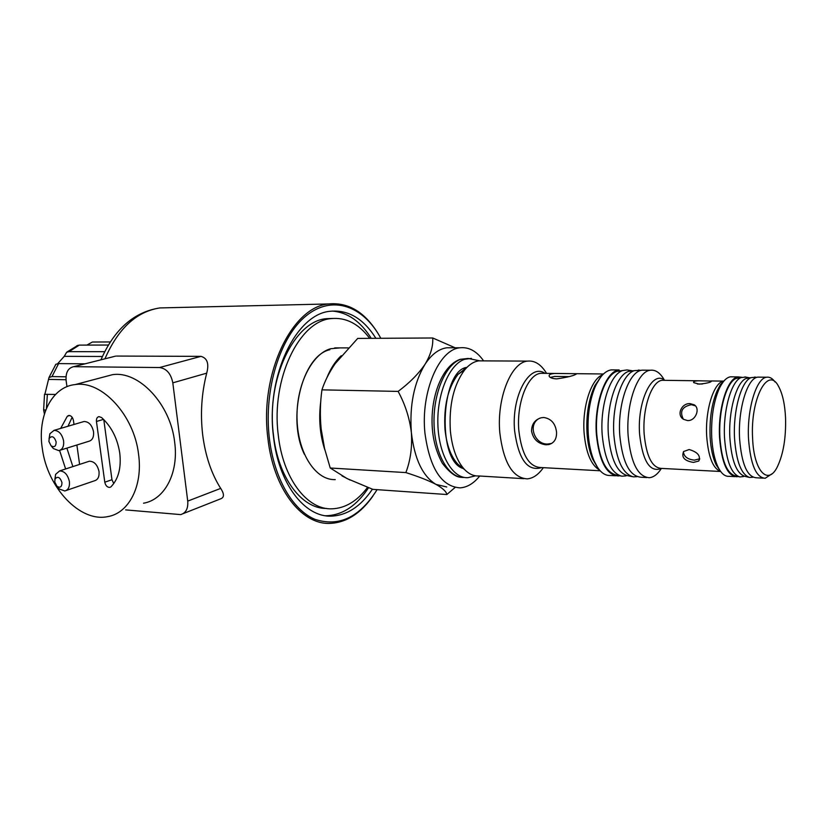 <?xml version="1.0" encoding="UTF-8"?>
<svg xmlns="http://www.w3.org/2000/svg" width="827" height="827" viewBox="0 0 827 827"><rect width="100%" height="100%" fill="white"/><g stroke="black" fill="none" stroke-linecap="round" stroke-linejoin="round"><path stroke-width="1.24" d="M698.753 461.032L693.429 462.407C684.446 460.908 681.19 457.279 683.65 451.511L689.16 449.537C697.688 452.069 700.882 455.904 698.753 461.032L699.756 458.778L694.442 460.132C687.557 459.409 683.888 456.618 683.422 451.759M683.402 419.248C679.443 411.495 682.099 406.636 691.362 404.682L695.362 405.85L694.163 404.806C700.562 408.393 695.703 421.139 687.537 420.571L683.515 419.32C676.114 414.989 681.655 402.914 690.152 403.638L694.163 404.806M697.44 384.017L702.619 383.935M699.228 384.131L693.688 382.643C693.15 381.557 694.825 380.937 698.691 380.792L711.437 381.061C711.21 382.281 707.147 383.304 699.228 384.131M543.815 373.328L540.91 373.297C527.812 374.062 516.296 403.173 518.849 430.66C521.703 454.468 528.918 466.748 540.486 467.513L600.144 470.77M531.554 431.146C531.647 424.096 534.904 419.63 541.313 417.738L543.897 417.511C551.237 418.71 555.455 423.569 556.54 432.087C556.798 438.858 554.224 443.014 548.808 444.554L545.965 444.781C538.036 443.789 533.229 439.24 531.554 431.146M551.702 443.427L547.464 444.058C534.366 444.44 527.171 424.055 539.731 418.193M550.286 377.401L554.69 376.43L561.812 376.512M556.716 378.88C552.694 378.683 550.224 377.877 549.314 376.471C548.539 374.786 550.337 373.783 554.71 373.453L576.812 373.69C574.589 375.541 567.891 377.277 556.716 378.88M785.547 417.821C784.885 404.393 782.621 394.024 778.734 386.716C768.169 365.027 750.151 398.769 752.611 438.413C753.821 471.576 768.283 486.307 777.587 466.325C783.438 453.692 786.084 437.524 785.547 417.821M771.767 473.943L765.192 478.264C756.074 477.624 750.523 464.526 748.528 438.982C746.822 409.437 756.271 378.063 766.598 377.236C769.637 376.761 772.449 378.342 775.044 381.981M479.722 476.021C473.726 483.454 467.152 487.403 460.029 487.858C441.473 486.545 429.771 468.309 424.944 433.162C420.561 392.225 439.116 349.077 460.174 347.774C469.012 346.906 476.828 351.268 483.619 360.872M446.745 486.979L436.005 484.395C422.721 476.331 414.503 459.068 411.37 432.604C409.427 405.53 413.976 382.767 425.016 364.314C431.539 354.401 438.806 348.891 446.818 347.785L451.697 347.785M523.863 478.678L478.719 475.959C473.737 476.207 469.043 474.098 464.65 469.633C456.907 461.27 452.152 448.368 450.364 430.939C448.834 405.147 453.641 384.762 464.774 369.772C469.198 364.48 473.923 361.502 478.936 360.851L482.782 360.872M543.339 467.668C538.46 474.646 533.084 478.378 527.212 478.874C512.626 477.872 503.498 462.541 499.828 432.883C496.541 398.48 511.138 362.123 527.667 361.11C534.883 360.417 541.178 364.5 546.564 373.359M615.619 475.794L610.378 475.504C604.03 475.825 598.614 470.987 594.127 461.001C590.995 453.63 589.041 444.73 588.276 434.299C587.273 417.046 589.393 401.653 594.613 388.121C599.255 377.06 604.775 370.982 611.153 369.886L614.151 369.917M619.65 475.752L618.338 475.949C606.542 475.153 599.224 461.363 596.391 434.609C593.889 403.638 605.798 370.837 619.154 369.958L611.153 369.886M661.3 468.578C657.651 474.202 653.692 477.241 649.422 477.706C637.948 476.921 630.856 462.955 628.138 435.819C625.75 404.413 637.4 371.127 650.394 370.238C655.687 369.638 660.349 372.936 664.391 380.141M646.786 477.551L641.245 477.241C629.678 476.455 622.524 462.541 619.785 435.498C617.356 404.207 629.078 371.054 642.166 370.165L645.091 370.196M734.696 476.621L729.176 476.321C725.062 476.683 721.382 473.675 718.146 467.276C714.6 459.884 712.461 449.991 711.727 437.597C711.003 418.431 713.453 402.222 719.077 388.979C722.488 381.629 726.271 377.577 730.406 376.812L732.784 376.843M738.035 476.507L736.867 476.734C727.44 476.083 721.682 463.13 719.583 437.886C717.764 408.703 727.46 377.722 738.129 376.905L741.747 377.298M763.094 478.151L756.447 477.789C747.236 477.148 741.612 464.102 739.586 438.641C737.849 409.21 747.381 377.96 757.811 377.133L760.116 377.153M455.026 487.527L446.838 494.525C446.415 491.651 442.807 488.281 436.005 484.395C428.489 480.497 418.441 476.569 405.871 472.589C410.492 460.36 412.322 447.025 411.37 432.604C409.613 418.162 405.199 404.434 398.128 391.409C409.53 382.901 418.493 373.876 425.016 364.314C430.671 354.886 433.245 346.11 432.728 337.985L455.108 347.774M432.728 337.985L357.698 338.419L335.173 363.684C329.198 372.419 324.794 381.144 321.951 389.848C320.142 402.553 319.873 415.588 321.155 428.934L324.566 448.585L330.231 468.01L347.082 478.585L372.843 489.357L446.838 494.525M398.128 391.409L321.951 389.848M405.871 472.589L330.231 468.01M304.419 454.333C286.597 418.328 302.455 355.527 329.87 349.718M339.856 347.898L330.562 348.746C311.324 354.059 295.642 386.529 297.069 420.302C298.268 454.126 316.059 480.559 335.245 479.588M350.234 480.105L341.996 475.897M324.939 450.136C319.904 435.002 318.519 418.669 320.793 401.116M326.727 378.115C330.562 368.553 335.421 361.079 341.272 355.682M110.508 487.134L111.056 486.721C118.488 478.905 121.393 467.7 119.76 453.103C117.465 438.434 111.418 426.587 101.618 417.573L98.971 416.622C97.079 417.108 96.232 418.72 96.449 421.481L104.791 482.203L111.965 479.712L113.764 483.568M56.133 441.887C54.303 436.604 52.008 435.405 49.269 438.289L48.907 441.494L51.026 445.722C54.355 447.717 56.06 446.435 56.133 441.887M49.041 438.91L49.878 433.762L54.013 430.371C58.851 430.578 62.046 434.092 63.607 440.915C64.082 446.435 62.48 449.671 58.8 450.632L53.383 448.565L51.408 446.187M61.953 482.523C60.082 477.21 57.787 476.011 55.058 478.916L54.747 481.955L56.98 486.297C60.247 488.178 61.901 486.927 61.953 482.523M54.871 479.464L55.605 474.347L59.606 470.935C64.516 471.09 67.773 474.615 69.385 481.531C69.85 486.834 68.321 489.987 64.795 490.969L59.41 489.046L57.539 486.938M66.263 490.463L94.392 480.818C97.906 479.836 99.447 476.745 99.023 471.545C97.462 464.774 94.247 461.332 89.357 461.218L87.92 461.693M60.237 450.188L88.685 441.329C92.355 440.367 93.968 437.183 93.534 431.777C92.035 425.099 88.871 421.677 84.054 421.501L82.659 421.915M138.554 454.219C134.139 415.164 101.762 380.296 75.288 384.555C51.677 386.798 37.215 416.363 42.311 448.513C47.253 487.537 80.064 522.633 107.665 516.627C128.878 513.247 143.061 485.904 138.554 454.219M103.478 377.071L112.4 374.703C138.729 370.413 170.579 404.155 174.662 442.166C178.901 472.992 164.625 499.746 143.526 503.209M368.532 487.744C356.726 505.679 342.729 515.014 326.541 515.748L325.487 515.738M372.419 489.191C360.748 506.475 347.03 515.459 331.245 516.141C304.563 517.309 278.42 483.464 273.458 436.305C265.705 376.492 295.983 313.753 330.355 311.262C348.343 309.629 363.518 318.643 375.892 338.315M367.55 487.372C357.202 501.11 345.345 508.264 332.009 508.822C307.106 510.011 282.793 478.44 278.213 434.609C271.049 379.086 299.167 320.814 331.193 318.602C345.882 317.165 358.711 323.739 369.669 338.346M326.469 508.44C301.793 508.967 277.934 477.592 273.386 434.392C266.201 379.014 294.36 320.886 326.448 318.674L332.671 318.436M380.813 338.284C363.415 305.907 332.547 294.526 306.403 315.614C280.25 336.434 263.648 389.217 269.302 437.793C273.902 477.934 292.531 509.918 314.829 519.284C338.874 527.254 359.631 517.371 377.091 489.646M372.915 496.066C360.551 513.67 346.131 522.778 329.642 523.408C301.183 524.525 273.21 488.447 267.855 437.99C259.492 373.907 291.941 306.734 328.67 303.954C348.384 302.124 364.903 312.089 378.259 333.839M113.557 356.644L73.458 366.733C67.938 368.077 65.498 372.791 66.15 380.875L66.966 386.664M125.652 509.897L180.689 514.601C185.92 513.029 188.267 508.533 187.729 501.11L172.812 382.839C170.941 373.618 166.516 368.522 159.539 367.539L200.951 356.365L116.514 356.065M200.951 356.365C207.298 358.091 209.21 363.684 206.709 373.163L172.812 382.839M187.729 501.11L220.685 488.395C211.402 473.695 205.406 455.884 202.698 434.95C200.217 413.893 201.55 393.301 206.709 373.163M109.743 487.403C107.231 487.372 105.577 485.635 104.791 482.203M69.788 415.516L67.328 416.219L60.671 428.407M59.596 450.457L65.633 468.971M67.328 416.219L68.796 415.443C71.153 415.536 72.704 417.232 73.448 420.529L73.996 424.468M79.609 464.402L76.88 445.009M220.685 488.395C224.417 494.06 224.344 497.565 220.478 498.898L183.191 513.619M332.165 311.066C347.567 312.275 360.603 321.362 371.251 338.336M159.539 367.539L74.316 366.692M72.145 417.273L67.99 426.246M66.873 448.12L72.879 466.604M103.778 419.599L111.965 479.712M44.41 413.955L43.635 409.954L45.795 409.975M55.502 394.458L44.513 394.324M44.906 394.221L49 377.474L51.987 376.574L66.005 376.802M85.036 363.818L58.603 363.601L55.864 364.283L55.275 365.183M57.704 363.642L64.237 356.344L66.677 352.219L69.003 351.661L104.657 351.692M108.327 345.035L79.299 345.117L76.694 345.862M86.918 345.097L92.355 342.027L110.249 341.944M44.007 410.058L45.733 410.12M64.237 356.344L102.383 356.489M48.793 379.417L66.026 379.717M637.048 476.652L633.399 476.869C622.803 474.067 616.301 460.205 613.892 435.281C611.629 405.923 621.883 374.321 634.278 370.651L639.995 370.279M632.097 476.6L627.703 475.701C617.221 472.93 610.791 459.326 608.403 434.868C606.16 406.067 616.28 375.055 628.541 371.426L634.278 370.651M626.132 475.866L621.894 476.218C611.205 473.395 604.64 459.595 602.201 434.826C599.895 405.654 610.212 374.249 622.721 370.548L626.99 369.938L632.831 370.847M626.99 369.938L628.551 370.186M620.581 475.949L616.249 475.06C605.684 472.269 599.193 458.727 596.774 434.423C594.499 405.799 604.671 374.972 617.045 371.333L621.377 370.734M752.942 477.21L749.686 477.468C741.343 474.729 736.299 461.724 734.552 438.455C732.939 411.019 741.168 381.381 751.009 377.65L755.64 377.205M748.921 477.293L744.827 476.321C736.588 473.623 731.606 460.866 729.879 438.062C728.277 411.184 736.381 382.146 746.099 378.477L751.009 377.65M743.607 476.528L739.855 476.941C731.43 474.181 726.323 461.228 724.545 438.072C722.901 410.781 731.182 381.299 741.126 377.546L745.851 377.102M739.08 476.755L735.038 475.794C726.716 473.075 721.671 460.37 719.914 437.69C718.291 410.947 726.447 382.053 736.257 378.373L739.979 377.743M749.758 377.856L744.9 376.916M467.007 367.302L458.013 374.362C447.934 387.884 443.592 406.233 444.988 429.399C446.601 445.071 450.911 456.69 457.931 464.267L462.469 467.896M463.089 468.392L461.704 467.772M541.726 467.586C527.595 471.824 518.56 459.585 514.621 430.888C511.21 396.123 529.642 362.629 544.962 373.339M600.454 377.391L593.073 389.786C588.111 402.635 586.105 417.253 587.056 433.637C587.79 443.541 589.641 451.997 592.618 459.006L597.363 467.152M599.451 469.984C591.057 465.053 585.95 452.772 584.12 433.131C582.001 406.987 591.222 378.725 602.738 374.703M664.515 380.327L662.189 380.296C651.666 381.009 642.259 408.3 644.161 434.02C646.321 456.308 652.048 467.772 661.352 468.402L720.658 471.483M661.569 468.413C650.012 472.91 642.693 461.518 639.602 434.258C637.017 401.333 652.327 369.69 664.66 380.337M723.263 381.836L717.071 390.995C711.747 403.504 709.432 418.803 710.114 436.883C710.807 448.585 712.833 457.931 716.192 464.929L720.121 470.718M720.648 471.462C712.967 468.599 708.326 456.897 706.703 436.346C705.007 409.944 713.949 381.878 723.842 381.123L710.972 380.947M463.585 368.635L467.1 367.209M169.473 307.706L159.921 307.923C136.476 311.541 118.147 328.505 104.936 358.815M103.551 419.372L96.449 421.481M47.377 394.241L46.457 408.342M58.603 363.601L51.987 376.574M79.299 345.117L69.003 351.661M468.299 358.432L460.815 359.269C445.505 364.273 433.007 393.797 434.051 424.272C434.919 454.798 448.958 478.544 464.226 477.437M471.39 358.38L464.588 359.29C449.319 364.304 436.842 393.879 437.876 424.416C438.744 454.995 452.751 478.781 467.979 477.665L475.525 475.835M464.65 469.633L462.314 467.772M594.127 461.001L597.58 467.482M718.146 467.276L716.192 464.929L720.172 470.79M460.174 347.774L446.818 347.785M466.955 367.353L458.013 374.362L464.774 369.772M527.667 361.11L478.936 360.851M603.462 373.98L576.812 373.69M554.71 373.453L543.504 373.328M601.415 376.171L594.871 385.62L593.073 389.786L594.613 388.121M650.394 370.238L642.166 370.165M698.691 380.792L664.009 380.327M723.832 381.133L720.358 384.679L717.071 390.995L719.077 388.979M738.129 376.905L730.406 376.812M766.598 377.236L757.811 377.133M548.808 444.554L550.296 443.83M698.474 383.966L701.927 384.017M554.69 376.43L569.369 376.605M334.697 347.898L348.188 347.888M49.269 438.289L49.878 433.762M55.058 478.916L55.605 474.347M59.606 470.935L89.357 461.218M54.013 430.371L84.054 421.501M75.288 384.555L112.4 374.703M331.245 516.141L326.541 515.748M331.193 318.602L326.448 318.674M328.67 303.954L159.921 307.923C133.995 311.934 114.343 329.229 100.956 359.807M115.635 356.117L73.458 366.733M56.98 486.297L59.41 489.046M51.026 445.722L53.383 448.565M43.635 409.954L44.524 394.252M49 377.474L55.864 364.283M66.677 352.219L77.986 345.283M461.311 477.324C455.811 477.251 449.474 472.537 442.3 463.182C435.271 450.136 431.849 435.55 432.045 419.434C432.325 390.995 444.254 364.5 460.329 359.311L468.144 358.453L479.557 360.789M463.223 468.506C436.821 461.311 440.76 372.76 465.828 367.519M640.935 370.424L638.444 370.041M617.045 371.333L622.721 370.548M736.257 378.373L741.126 377.546M756.705 377.412L754.689 377.029"/></g></svg>
